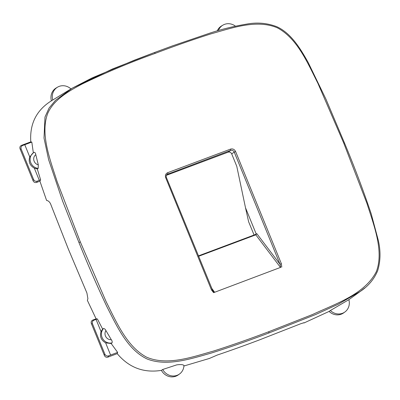 <?xml version="1.0" encoding="UTF-8"?>
<svg xmlns="http://www.w3.org/2000/svg" width="400" height="400" viewBox="0 0 400 400"><rect width="100%" height="100%" fill="white"/><g stroke="black" fill="none" stroke-linecap="round" stroke-linejoin="round"><path stroke-width="0.6" d="M218.385 30.56A11.97 11.135 -123.1 0 1 222.925 25.135A11.97 11.135 -123.1 0 1 230.1 23.845A11.97 11.135 -123.1 0 1 235.435 26.17M217.24 30.895A12.04 11.205 -123.1 0 1 221.615 25.905L222.925 25.135M30.795 141.87L31.805 142.075L24.765 144.715L22.665 145.47L21.515 145.35L30.795 141.87C29.585 123.855 36.455 110.17 51.4 100.82L72.31 88.13L55.585 100.255L49.115 107.985L44.99 117.035L44.015 138.07L48.615 159.655L62.64 201.17L78.96 242.53C87.68 264.27 96.95 285.575 106.77 306.435C116.56 325.445 127.095 349.515 147.08 358.97C167.455 366.96 191.46 358.5 210.65 353.255C229.45 347.365 248.87 340.605 268.91 332.975L315.495 314.585L338.255 304.23L360.385 291.355L364.78 287.94M31.805 142.075L33.345 152.825L29.735 156.895L24.765 144.715M34.275 152.28L33.915 152.48A8.65 8.05 -123.1 0 1 34.275 152.28C35.095 152.49 35.6 153.29 35.795 154.68L38.305 164.865A5.785 5.38 -123.1 0 1 33.87 160.395A5.785 5.38 -123.1 0 1 35.795 154.68M162.715 369.48A11.97 11.135 -123.1 0 0 171.51 375.85A11.97 11.135 -123.1 0 0 179.51 374.02A11.97 11.135 -123.1 0 0 183.95 365.425C182.95 364.53 180.53 364.35 176.685 364.885L162.715 369.48L161.405 370.38C143.635 373.17 128.905 367.59 117.215 353.64L117.635 352.4L111.155 343.5L112.055 342.87C112.375 341.86 112.125 340.805 111.3 339.71L105.935 330.59C105.365 329.34 104.575 328.645 103.56 328.5L102.625 329.065L97.38 318.93L96.09 318.83L87.365 300.35L87.9 298.68L86.915 292.99L68.425 249.26L51.05 205.11C50.405 203.125 49.38 201.705 47.975 200.85L46.585 200.43L39.91 181.18L40.615 179.835L37.295 168.98L38.21 168.36L38.305 164.865M183.915 366.01L209.395 358.455L217.25 355.05C230.62 350.52 244.565 345.52 259.085 340.045L300.435 323.855L303.935 322.72L303.975 322.985L329.105 311.42L330.385 310.505A11.97 11.135 56.9 0 0 344.88 312A11.97 11.135 56.9 0 0 346.905 310.07A11.97 11.135 56.9 0 0 348.855 299.67L330.385 310.505M70.945 88.93A11.97 11.135 56.9 0 0 57.555 87.155L56.25 87.92A12.04 11.205 56.9 0 0 53.375 90.405A12.04 11.205 56.9 0 0 51.4 100.82M37.295 168.98L34.325 168.145C29.845 165.525 28.31 161.775 29.735 156.895M34.325 168.145L39.295 180.33L37.23 181.165C35.595 181.615 34.375 181.045 33.57 179.455L21.195 149.135C20.66 147.445 21.15 146.22 22.665 145.47M40.615 179.835L39.295 180.33M37.23 181.165L36.64 182.405L39.91 181.18M57.555 87.155A11.97 11.135 56.9 0 0 54.7 89.625A11.97 11.135 56.9 0 0 52.75 100.025M280.48 267.425L213.59 292.665L280.48 267.425L255.795 234.84L255.19 234.865M303.85 322.685L303.975 322.985M329.105 311.42A12.04 11.205 56.9 0 0 343.65 312.885L344.88 312M256.21 234L245.505 207.775L236.775 166.325L231.695 153.88C230.895 152.33 229.7 151.76 228.11 152.175L166.37 175.33M231.695 153.88L234.24 152.095C233.435 150.54 232.24 149.97 230.65 150.385L167.02 174.415M254.09 235.02L248.61 221.72L245.505 207.775M280.855 267.335L280.025 264.29L256.845 233.685L255.345 234.55L198.39 255.905M21.515 145.35C20.105 146.03 19.6 147.14 20 148.68L20.13 149.02L21.195 149.135M36.64 182.405C35.13 182.85 33.975 182.365 33.17 180.95L20.13 149.02M161.405 370.38A12.04 11.205 56.9 0 0 170.23 376.75A12.04 11.205 56.9 0 0 178.28 374.905L179.51 374.02M97.38 318.93L93.96 320.18L92.815 320.06L96.09 318.83M96.06 319.425L101.035 331.605C99.61 336.485 101.14 340.235 105.625 342.855L111.155 343.5M102.625 329.065L101.035 331.605M105.625 342.855L110.595 355.04L117.635 352.4M110.595 355.04L108.53 355.875C106.89 356.325 105.67 355.755 104.87 354.165L92.495 323.845L91.43 323.73L91.3 323.39C90.895 321.85 91.4 320.74 92.815 320.06M117.215 353.64L107.935 357.12C106.43 357.56 105.27 357.075 104.465 355.66L91.43 323.73M235.585 151.495L234.24 152.095L280.025 264.29L281.37 263.69L235.585 151.495C234.46 149.32 232.785 148.525 230.565 149.105L167.68 172.69C165.64 173.705 164.975 175.38 165.685 177.71L211.47 289.905L213.59 292.665M165.685 177.71L166.395 177.505L212.885 290.985L212.18 289.7L211.47 289.905M212.885 290.985L214.265 292.305M256.845 233.685L255.795 234.84L198.555 256.305M93.96 320.18C92.45 320.93 91.96 322.155 92.495 323.845M154.46 52.53L112.36 69.035L72.31 88.13L92.23 77.855L134.09 60.305L154.485 52.52L155.24 53.365C129.845 62.5 105.48 72.715 82.135 84.01C68.64 91.16 53.415 99.805 47.585 113.76C40.065 134.42 50.345 160.25 57.18 181.815L80.31 241.925L106.13 301.675C116.32 321.77 126.64 346.56 146.635 357.19C167.48 366.145 192.875 356.775 213.035 351.21C231.04 345.485 249.635 338.98 268.82 331.69L312.66 314.455C334.905 304.01 364.695 294.55 376.37 271.555C384.09 250.995 373.795 225.055 366.97 203.485L343.755 143.125L317.93 83.37C307.74 63.28 297.425 38.495 277.43 27.865C256.585 18.905 231.19 28.28 211.03 33.84C193.02 39.565 174.425 46.07 155.24 53.365M343.755 143.125L344.46 142.92L326 99.26L308.155 62.425C300.6 48.965 291.265 33.295 276.885 26.74C267.21 23.02 257.075 22.15 246.475 24.14C233.78 26.275 221.715 29.225 210.285 32.99L172.25 45.96L154.485 52.52M38.21 168.36A8.65 8.05 -123.1 0 1 30.415 161.68A8.65 8.05 -123.1 0 1 33.915 152.48L33.01 153.01M78.96 242.525L80.31 241.925M268.91 332.975L268.82 331.69M281.77 267.095L281.37 263.69M228.11 152.175L230.65 150.385L230.565 149.105M166.69 174.765L167.765 173.97A1.145 0.41 69.4 0 0 167.68 172.69M33.025 180.61L33.57 179.455M103.56 328.5A8.65 8.05 56.9 0 0 102.675 338.67A8.65 8.05 56.9 0 0 112.055 342.87M105.935 330.59A5.785 5.38 56.9 0 0 105.84 336.76A5.785 5.38 56.9 0 0 111.3 339.71M108.53 355.875L107.935 357.12M214.535 292.16L211.44 287.88M104.87 354.165L104.32 355.32M348.635 299.84L360.385 291.355C368.36 286.055 374.125 279.175 377.67 270.715C380.585 261.08 380.775 250.86 378.23 240.06L371.2 213.8C363.2 190.06 354.285 166.435 344.46 142.92M167.165 174.3C166.205 175.08 165.95 176.15 166.395 177.505"/></g></svg>
